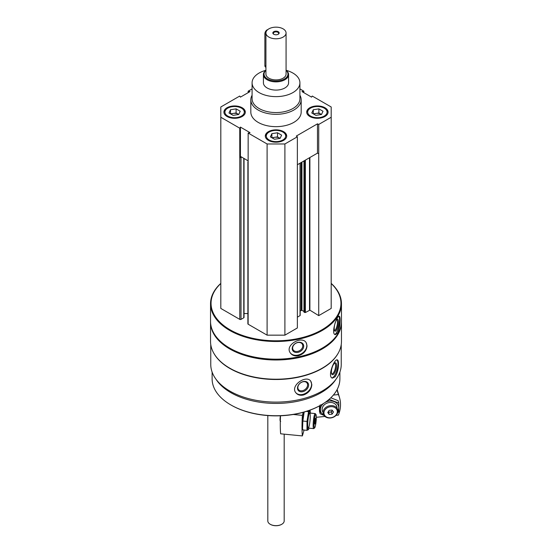 <?xml version="1.0" encoding="UTF-8"?>
<svg xmlns="http://www.w3.org/2000/svg" width="552" height="552" viewBox="0 0 552 552"><rect width="100%" height="100%" fill="white"/><g stroke="black" fill="none" stroke-linecap="round" stroke-linejoin="round"><path stroke-width="0.83" d="M227.044 116.486A10.702 6.175 0 0 0 238.705 117.824A10.702 6.175 0 0 0 245.309 112.118A10.702 6.175 0 0 0 234.607 105.936A10.702 6.175 0 0 0 223.912 112.118A10.702 6.175 0 0 0 227.044 116.486M309.824 116.486A10.702 6.175 0 0 0 321.485 117.824A10.702 6.175 0 0 0 328.088 112.118A10.702 6.175 0 0 0 317.393 105.936A10.702 6.175 0 0 0 306.691 112.118A10.702 6.175 0 0 0 309.824 116.486M299.915 95.241A25.178 14.538 180 0 1 301.178 99.781L301.178 112.118A25.178 14.538 180 0 1 276 126.65A25.178 14.538 180 0 1 250.822 112.118L250.822 99.781A25.178 14.538 180 0 1 252.085 95.241M299.915 88.92L303.848 91.19L301.958 91.577L311.57 97.131L312.246 96.041L331.186 106.978L331.186 117.252L318.725 124.448L317.469 123.841L296.314 136.061L297.362 136.786L284.901 143.975L267.099 143.975L248.152 133.039L250.042 132.653L240.43 127.098L239.754 128.195L220.814 117.252L220.814 106.978L239.754 96.041L240.43 97.131L250.042 91.577L248.152 91.19L252.085 88.92M268.431 140.38A10.702 6.175 0 0 0 280.092 141.719A10.702 6.175 0 0 0 286.702 136.013A10.702 6.175 0 0 0 276 129.837A10.702 6.175 0 0 0 265.298 136.013A10.702 6.175 0 0 0 268.431 140.38M248.152 133.039L248.138 162.322A0.883 0.511 180 0 1 247.882 161.964A0.883 0.511 180 0 1 248.138 161.605L248.152 161.598M239.754 157.486L240.43 156.395L241.679 157.113L241.017 157.492A0.883 0.511 180 0 1 239.775 157.492L239.754 128.195M331.186 283.514A64.957 37.502 180 0 1 318.283 331.759A64.957 37.502 180 0 1 233.717 331.759A64.957 37.502 180 0 1 220.814 283.514M244.032 158.472L244.032 317.428A0.883 0.511 180 0 1 243.777 317.786L241.017 319.38A0.883 0.511 180 0 1 239.775 319.38L220.814 308.43L220.814 117.252M331.186 117.252L331.186 308.43L318.725 315.627L309.886 310.155L309.886 157.513M304.042 311.977L305.373 312.542L309.886 310.155M303.966 311.473L301.944 310.307L301.944 162.095M300.178 310.914L301.944 310.307M300.033 315.213L300.033 163.199M297.362 317.165L300.033 315.627M297.362 136.786L297.362 327.957L284.901 335.154L267.099 335.154L248.138 324.21A0.883 0.511 180 0 1 247.882 323.851L247.882 161.964M247.882 313.557L244.032 313.557M341.239 344.524L341.239 364.451A65.239 37.667 180 0 1 276 402.111A65.239 37.667 180 0 1 210.76 364.451L210.76 344.524M338.141 353.301A65.239 37.667 180 0 1 276 379.5A65.239 37.667 180 0 1 213.859 353.301M335.126 376.768C337.348 373.249 338.466 368.977 338.493 363.954C338.5 361.512 338.114 360.159 337.348 359.883C334.291 358.455 327.046 377.264 332.435 378.113L335.126 376.768M303.572 394.99C308.678 393.01 311.431 389.553 311.839 384.613L310.7 381.08C306.077 374.428 289.614 385.938 296.01 392.948C297.838 395.039 300.357 395.722 303.572 394.99M331.186 283.376A65.46 37.791 180 0 1 341.46 303.703L341.46 321.381A65.46 37.791 180 0 1 322.285 348.105A65.46 37.791 180 0 1 229.715 348.105A65.46 37.791 180 0 1 210.54 321.381L210.54 303.703A65.46 37.791 180 0 1 220.814 283.376M341.46 303.703A65.46 37.791 180 0 1 276 341.495A65.46 37.791 180 0 1 210.54 303.703M337.513 333.18C339.259 329.558 340.122 325.238 340.094 320.208C340.108 317.724 339.818 316.379 339.218 316.179C336.865 315.088 330.655 334.27 335.34 334.657L337.513 333.18M298.39 355.764C303.703 354.046 306.581 350.734 307.029 345.821L306.188 342.723C302.165 335.257 284.59 344.938 290.214 352.79C292.008 355.364 294.733 356.357 298.39 355.764M322.106 348.208A64.957 37.502 180 0 1 321.933 348.312A64.957 37.502 180 0 1 230.067 348.312A64.957 37.502 180 0 1 229.894 348.208M341.453 321.795A65.46 37.791 180 0 1 341.46 322.202A65.46 37.791 180 0 1 276 359.994A65.46 37.791 180 0 1 210.54 322.202A65.46 37.791 180 0 1 210.547 321.795M341.46 322.202L341.46 341.426A65.46 37.791 180 0 1 322.285 368.149A65.46 37.791 180 0 1 229.715 368.149A65.46 37.791 180 0 1 210.54 341.426L210.54 322.202M322.106 368.253A64.957 37.502 180 0 1 321.933 368.356A64.957 37.502 180 0 1 230.067 368.356A64.957 37.502 180 0 1 229.894 368.253M335.92 379.348A63.887 36.887 180 0 1 276 403.436A63.887 36.887 180 0 1 216.08 379.348M339.887 372.082L339.887 378.838A63.887 36.887 180 0 1 321.174 404.92A63.887 36.887 180 0 1 230.826 404.92A63.887 36.887 180 0 1 212.113 378.838L212.113 372.082M321.174 404.92L320.733 405.175A63.259 36.522 180 0 1 231.267 405.175L230.826 404.92M338.762 316.296A9.439 2.636 -78.1 0 1 339.556 320.098A9.439 2.636 -78.1 0 1 334.836 334.422M338.424 321.899A6.12 1.711 -78.1 0 1 336.975 328.944A6.12 1.711 -78.1 0 1 334.636 330.848A6.12 1.711 -78.1 0 1 334.657 324.866A6.12 1.711 -78.1 0 1 337.044 319.387A6.12 1.711 -78.1 0 1 338.424 321.899M336.63 319.794A5.389 1.504 -78.1 0 1 336.748 319.801A5.389 1.504 -78.1 0 1 337.486 322.147A5.389 1.504 -78.1 0 1 336.465 327.709A5.389 1.504 -78.1 0 1 334.533 330.351A5.389 1.504 -78.1 0 1 334.422 330.31M306.063 342.537A9.439 7.245 -32.2 0 1 306.829 345.511A9.439 7.245 -32.2 0 1 300.074 354.418A9.439 7.245 -32.2 0 1 290.09 352.59M303.71 346.166A6.12 4.699 -32.2 0 1 295.078 352.307A6.12 4.699 -32.2 0 1 295.078 343.648A6.12 4.699 -32.2 0 1 303.71 346.166M302.772 345.911A5.389 4.14 -32.2 0 1 298.839 351.031A5.389 4.14 -32.2 0 1 293.147 349.851A5.389 4.14 -32.2 0 1 295.499 343.475A5.389 4.14 -32.2 0 1 302.268 344.103A5.389 4.14 -32.2 0 1 302.772 345.911M336.906 359.883A9.439 3.257 -74.9 0 1 337.976 363.816A9.439 3.257 -74.9 0 1 335.968 372.986A9.439 3.257 -74.9 0 1 331.966 377.899M336.575 365.548A6.12 2.111 -74.9 0 1 334.664 372.738A6.12 2.111 -74.9 0 1 331.752 374.049A6.12 2.111 -74.9 0 1 331.945 368.205A6.12 2.111 -74.9 0 1 334.719 363.05A6.12 2.111 -74.9 0 1 336.575 365.548M334.319 363.382A5.389 1.863 -74.9 0 1 334.726 363.368A5.389 1.863 -74.9 0 1 335.602 365.755A5.389 1.863 -74.9 0 1 334.326 371.296A5.389 1.863 -74.9 0 1 331.924 373.78A5.389 1.863 -74.9 0 1 331.579 373.566M310.548 380.901A9.439 6.99 -38.9 0 1 311.597 384.316A9.439 6.99 -38.9 0 1 305.463 393.362A9.439 6.99 -38.9 0 1 295.858 392.741M308.589 385.123A6.12 4.533 -38.9 0 1 300.267 391.699A6.12 4.533 -38.9 0 1 300.267 383.04A6.12 4.533 -38.9 0 1 308.589 385.123M307.616 384.923A5.389 3.988 -38.9 0 1 304.028 390.133A5.389 3.988 -38.9 0 1 298.535 389.622A5.389 3.988 -38.9 0 1 300.226 383.136A5.389 3.988 -38.9 0 1 306.926 382.846A5.389 3.988 -38.9 0 1 307.616 384.923M248.152 92.674L248.152 91.19M303.848 92.674L303.848 91.19M318.725 315.627L318.725 124.448M284.901 335.154L284.901 143.975M267.099 335.154L267.099 143.975M318.725 153.739L317.469 153.132L297.362 164.744M248.152 160.853L241.679 157.113M317.469 153.132L317.469 123.841M240.43 156.395L240.43 127.098M286.184 70.325A23.915 13.807 180 0 1 292.912 73.057A23.915 13.807 180 0 1 299.915 82.821A23.915 13.807 180 0 1 276 96.628A23.915 13.807 180 0 1 252.085 82.821A23.915 13.807 180 0 1 265.816 70.325M286.074 70.235A12.586 7.266 180 0 1 288.586 74.596L288.586 82.821A12.586 7.266 180 0 1 276 90.086A12.586 7.266 180 0 1 263.414 82.821L263.414 74.596A12.586 7.266 180 0 1 265.926 70.235M299.915 82.821L299.915 98.753A23.915 13.807 180 0 1 276 112.56A23.915 13.807 180 0 1 252.085 98.753L252.085 82.821M301.178 99.781A25.178 14.538 180 0 1 276 114.319A25.178 14.538 180 0 1 250.822 99.781M328.067 112.525A10.702 6.175 0 0 0 324.955 108.571L324.245 108.157A9.694 5.596 0 0 0 310.534 108.157A9.694 5.596 0 0 0 310.534 116.072A9.694 5.596 0 0 0 324.245 116.072A9.694 5.596 0 0 0 324.245 108.157M310.534 108.157L309.824 108.571A10.702 6.175 0 0 0 306.712 112.525M313.833 114.167A5.037 2.905 180 0 1 316.089 113.415A5.037 2.905 180 0 1 320.953 114.167A5.037 2.905 180 0 1 321.443 114.499M313.281 109.745L313.281 113.85L318.897 112.981L321.505 114.492L315.889 115.354L311.776 112.981L313.281 109.745L318.897 108.875L323.01 111.249L321.505 114.492M318.897 112.981L318.897 108.875M245.288 112.525A10.702 6.175 0 0 0 242.176 108.571L241.465 108.157A9.694 5.596 0 0 0 227.755 108.157A9.694 5.596 0 0 0 227.755 116.072A9.694 5.596 0 0 0 241.465 116.072A9.694 5.596 0 0 0 241.465 108.157M227.755 108.157L227.044 108.571A10.702 6.175 0 0 0 223.933 112.525M286.674 136.42A10.702 6.175 0 0 0 283.569 132.466L282.852 132.052A9.694 5.596 0 0 0 269.148 132.052A9.694 5.596 0 0 0 269.148 139.966A9.694 5.596 0 0 0 282.852 139.966A9.694 5.596 0 0 0 282.852 132.052M269.148 132.052L268.431 132.466A10.702 6.175 0 0 0 265.326 136.42M231.047 114.167A5.037 2.905 180 0 1 233.303 113.415A5.037 2.905 180 0 1 238.167 114.167A5.037 2.905 180 0 1 238.657 114.499M230.494 109.745L230.494 113.85L236.111 112.981L238.719 114.492L233.103 115.354L228.99 112.981L230.494 109.745L236.111 108.875L240.223 111.249L238.719 114.492M236.111 112.981L236.111 108.875M272.44 138.069A5.037 2.905 180 0 1 274.696 137.317A5.037 2.905 180 0 1 279.56 138.069A5.037 2.905 180 0 1 280.05 138.393M271.888 133.639L271.888 137.752L277.504 136.882L280.112 138.386L274.496 139.256L270.383 136.882L271.888 133.639L277.504 132.77L281.617 135.143L280.112 138.386M277.504 136.882L277.504 132.77M303.269 412.303L302.372 415.373A37.764 5.14 95.6 0 0 302.372 435.928L280.651 433.81A37.764 5.14 -84.4 0 1 280.519 415.78M304.09 430.063L302.372 435.928M293.271 414.483L302.372 415.373M315.958 414.497L315.282 413.662A7.555 1.028 95.6 0 0 315.151 413.572A7.555 1.028 95.6 0 0 313.84 417.567A7.555 1.028 95.6 0 0 313.156 425.392A7.555 1.028 95.6 0 0 313.681 428.607A7.555 1.028 95.6 0 0 313.833 428.552L314.654 427.862A6.783 0.925 95.6 0 0 316.096 421.259A6.783 0.925 95.6 0 0 315.958 414.497A6.783 0.925 95.6 0 0 314.73 417.602A6.783 0.925 95.6 0 0 314.047 425.026A6.783 0.925 95.6 0 0 314.654 427.862M315.42 422.397L314.937 424.046L314.695 422.818L315.42 418.285L315.42 422.397L314.737 422.328M315.075 419.458L315.661 419.513M304.131 412.061A9.315 1.27 95.6 0 0 302.455 425.378A9.315 1.27 95.6 0 0 302.586 427.972L302.855 421.038L304.159 412.109M310.445 413.117A9.315 1.27 95.6 0 0 310.397 412.668L310.127 410.695L308.554 411.619L306.981 421.445L306.981 430.346L302.855 429.939L302.689 428.828M310.397 412.668A9.315 1.27 95.6 0 0 310.321 412.165A9.315 1.27 95.6 0 0 308.568 414.587A9.315 1.27 95.6 0 0 307.416 425.861A9.315 1.27 95.6 0 0 308.844 428.58A9.315 1.27 95.6 0 0 308.975 428.152M306.981 430.346L308.554 429.421M307.712 424.861A7.555 1.028 95.6 0 0 308.106 427.993A7.555 1.028 95.6 0 0 309.996 420.658A7.555 1.028 95.6 0 0 309.562 413.103A7.555 1.028 95.6 0 0 307.712 424.861M310.127 410.695L308.83 410.571M306.981 421.445L302.855 421.038M308.554 411.619L306.332 411.399M336.058 415.359L338.39 415.132A37.764 30.401 163.7 0 0 339.528 397.668A37.764 30.401 163.7 0 0 338.39 394.577L333.367 395.066M324.928 416.449L316.31 417.291M338.39 394.577L336.996 389.809M337.941 411.081A7.555 6.079 163.7 0 0 337.741 409.687A7.555 6.079 163.7 0 0 328.785 405.975A7.555 6.079 163.7 0 0 323.244 413.931A7.555 6.079 163.7 0 0 331.352 417.85A7.555 6.079 163.7 0 0 337.941 411.081M337.306 411.599A6.783 5.458 163.7 0 0 327.281 407.783A6.783 5.458 163.7 0 0 327.281 417.367A6.783 5.458 163.7 0 0 337.306 411.599M329.192 410.336L332.056 410.053L333.491 411.971L332.056 414.166L329.192 414.448L327.757 412.53L329.192 410.336M328.212 411.833L329.192 414.448M328.557 412.296L331.428 412.013L332.056 414.166M331.428 412.013L332.401 410.515M328.302 411.695A2.456 1.973 163.7 0 0 332.325 410.412M330.82 397.778L338.114 400.683L338.811 403.063L329.503 399.524L326.108 401.718M320.195 404.885L320.195 413.786L319.498 411.399L319.435 405.906M323.851 403.277A9.315 7.5 163.7 0 0 321.616 413.248A9.315 7.5 163.7 0 0 323.782 415.132M337.941 410.985A9.315 7.5 163.7 0 0 338.755 407.769A9.315 7.5 163.7 0 0 334.119 401.614A9.315 7.5 163.7 0 0 324.887 402.58M320.195 413.786L323.962 415.408M337.679 412.723L338.811 411.964L338.811 403.063M337.024 407.942A7.555 6.079 163.7 0 0 327.715 402.877A7.555 6.079 163.7 0 0 323.051 412.282M329.503 399.524L329.378 399.103M278.029 34.362A2.643 1.525 0 0 0 278.643 33.382A2.643 1.525 0 0 0 276 31.857A2.643 1.525 0 0 0 273.357 33.382A2.643 1.525 0 0 0 273.971 34.362M273.771 34.258L273.771 34.258A3.146 1.815 180 0 1 273.771 31.685A3.146 1.815 180 0 1 278.229 31.685A3.146 1.815 180 0 1 278.229 34.258A3.146 1.815 180 0 1 273.771 34.258M286.074 32.968L286.074 74.085A10.074 5.817 180 0 1 276 79.902A10.074 5.817 180 0 1 265.926 74.085L265.926 32.968A10.074 5.817 180 0 1 272.143 27.6A10.074 5.817 180 0 1 283.121 28.863A10.074 5.817 180 0 1 286.074 32.968A10.074 5.817 180 0 1 276 38.785A10.074 5.817 180 0 1 265.926 32.968M286.074 70.359A11.958 6.907 180 0 1 283.825 79.309A11.958 6.907 180 0 1 268.175 79.309A11.958 6.907 180 0 1 265.926 70.359M288.586 74.596A12.586 7.266 180 0 1 276 81.868A12.586 7.266 180 0 1 263.414 74.596M284.183 434.155L284.183 520.929A8.183 4.726 180 0 1 281.789 524.269A8.183 4.726 180 0 1 270.211 524.269A8.183 4.726 180 0 1 267.817 520.929L267.817 415.566M281.665 524.331A7.852 4.533 180 0 1 281.554 524.4A7.852 4.533 180 0 1 270.445 524.4A7.852 4.533 180 0 1 270.335 524.331M267.768 29.622A3.146 1.815 120 0 0 264.87 33.741L264.87 65.605A3.146 1.815 120 0 0 265.526 67.047L265.926 67.282M239.775 319.38L239.775 157.492M241.017 319.38L241.017 157.492M309.52 310.148L309.52 157.727M305.373 312.542L305.373 160.121M304.663 312.542L304.663 160.528M304.042 312.184L304.042 160.887M301.233 310.307L301.233 162.509M248.138 324.21L248.138 162.322M243.777 317.786L243.777 158.327M280.05 419.499A3.008 0.407 -84.4 0 1 280.437 415.78M265.926 34.355L264.87 33.741M265.926 66.212L264.87 65.605M321.933 348.312L322.285 348.105M230.067 348.312L229.715 348.105M321.933 368.356L322.285 368.149M230.067 368.356L229.715 368.149M303.966 312.08L303.966 160.929M300.178 315.42L300.178 163.116M302.013 427.469L302.537 427.524M308.237 428.076L313.681 428.607M303.241 412.413L304 412.489M309.707 413.041L315.151 413.572M280.423 415.78L280.036 419.554C280.092 421.031 280.306 421.659 280.671 421.438M308.844 428.58L308.533 429.518M339.528 397.668L337.141 389.533"/></g></svg>
